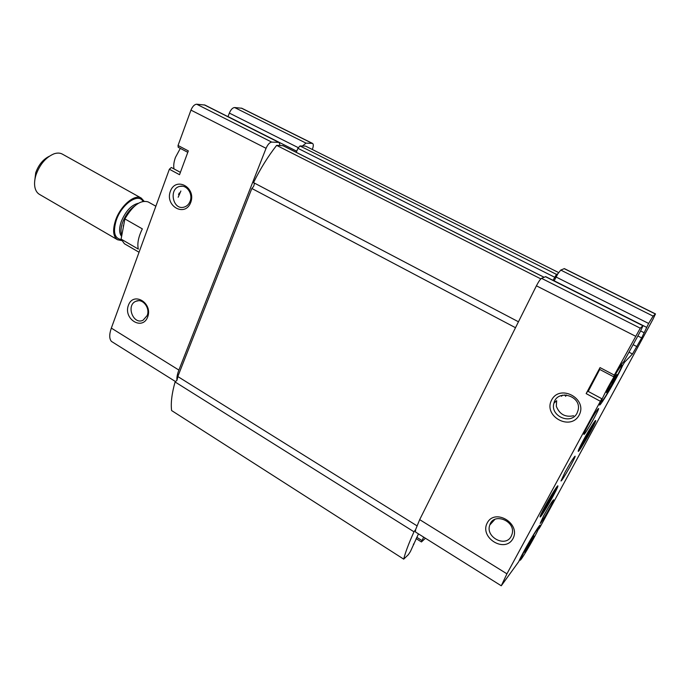 <?xml version="1.0" encoding="UTF-8"?>
<svg xmlns="http://www.w3.org/2000/svg" width="690" height="690" viewBox="0 0 690 690"><rect width="100%" height="100%" fill="white"/><g stroke="black" fill="none" stroke-linecap="round" stroke-linejoin="round"><path stroke-width="1.03" d="M607.674 390.644L608.321 390.316L608.675 387.564M611.142 383.01L613.453 381.536L613.393 379.698M616.782 374.679L614.971 376.602L609.762 385.512L606.441 392.369L608.321 390.316L613.453 381.536L616.851 374.385M526.142 549.585L526.927 549.18L527.307 546.687M529.653 542.556L531.619 541.124L531.429 539.718M534.051 536.061L531.8 539.011L524.616 552.25L531.619 541.124L533.965 535.949M614.324 375.119L640.277 328.19L643.037 325.646L640.406 331.338L623.665 361.896C622.691 362.285 619.62 366.804 614.454 375.464L613.582 376.74L614.324 375.119L600.041 367.606L586.146 393.611L587.716 391.161L601.792 398.716L599.524 404.996C600.369 406.479 617.697 376.869 622.475 365.812L624.51 362.267L632.471 353.987L629.09 352.236M544.859 506.641C541.167 513.541 539.606 516.991 540.184 516.991C541.797 516.663 558.452 487.494 557.882 485.993C558.063 484.199 550.465 496.214 544.859 506.641M583.438 440.168C579.453 447.612 577.746 451.355 578.306 451.415C579.885 451.088 596.281 422.125 595.712 420.659C595.85 419.011 588.924 429.999 583.438 440.168M565.015 472.288L560.996 480.947C561.643 481.982 576.331 456.142 575.089 456.168C573.675 457.366 570.32 462.74 565.015 472.288M588.337 424.764C584.913 431.164 583.464 434.389 583.982 434.433C585.379 434.131 599.101 409.817 598.61 408.514C597.54 408.937 594.116 414.354 588.337 424.764M543.746 515.654L540.184 523.434C541.331 523.236 554.113 500.871 553.682 499.819C552.569 500.483 549.257 505.761 543.746 515.654M632.471 353.987L641.683 337.919L648.626 323.455L653.111 316.106L655.483 313.916L652.956 319.289L540.33 526.599L538.873 528.945L540.227 525.116C539.796 523.348 521.519 554.38 518.794 561.574L501.268 585.784L506.926 573.83L601.792 398.716M187.792 152.317L178.192 147.263L178.037 145.487L190.958 110.115C192.545 106.372 194.451 104.406 196.676 104.216L204.904 105.044L279.139 142.425L280.002 145.469L283.029 145.719M178.546 194.597L179.305 192.941M227.993 116.67L229.347 113.082C230.874 109.572 232.616 107.718 234.591 107.528L241.811 108.252L312.544 143.417C313.596 144.21 313.553 146.133 312.415 149.187L312.294 149.48M175.648 381.656L111.47 341.429C109.21 338.85 109.167 334.409 111.332 328.112L169.369 169.231L171.327 167.489L180.392 172.353M501.268 585.784L415.449 531.981L415.587 529.67L413.991 531.8L175.088 381.967L176.959 380.294C176.64 377.611 177.287 374.204 178.883 370.064L266.064 148.316C267.763 144.486 269.635 142.407 271.688 142.088L279.139 142.425M178.175 197.254L180.875 191.018M553.941 403.167C557.02 388.867 581.498 395.465 578.203 409.895L577.09 413.077C571.173 425.411 549.766 416.087 553.941 403.167L556.658 400.674L556.304 406.246C559.512 414.328 565.291 417.502 573.623 415.751M564.756 394.904L565.671 396.327L566.24 394.947M511.23 536.225C505.606 547.955 485.036 537.036 489.797 525.004C493.566 511.825 516.31 521.131 512.023 534.267L511.23 536.225M147.177 315.546L143.097 320.203C133.308 325.335 125.675 305.17 135.921 301.271C142.511 297.968 150.429 307.947 147.177 315.546M554.122 280.882L557.856 273.792L560.763 270.083L564.36 268.617L655.483 313.916M553.009 280.321L556.485 274.387L557.856 273.792M296.277 152.343L297.899 148.316L299.986 145.961L302.444 146.021L306.024 143.123L312.544 143.417M302.444 146.021L305.515 146.09L558.633 272.567M177.899 376.585L176.959 380.294M416.898 525.763L177.813 376.533L251.841 188.482C253.756 186.654 254.515 184.808 254.118 182.936M518.457 321.781L253.523 182.617C260.285 168.852 267.987 156.44 276.621 145.383L280.002 145.469M178.037 145.487L188.318 150.894L179.529 174.699L169.369 169.231M190.725 202.472C185.11 217.54 164.72 206.181 170.352 191.32C175.726 176.192 196.486 187.361 190.725 202.472M147.677 316.969C142.468 330.976 123.156 319.082 128.4 305.273C133.394 291.214 153.033 302.953 147.677 316.969M515.499 327.707L251.841 188.482M418.476 533.888L410.36 551.62L408.359 554.665L403.702 559.141L171.594 410.541C170.68 402.977 171.845 393.455 175.088 381.967M403.702 559.141C405.323 552.518 408.756 543.401 413.991 531.8M425.437 538.243L421.452 541.961L423.643 537.122M540.839 278.881L276.621 145.383M415.587 529.67L419.684 519.639L536.415 285.815C538.554 281.693 540.261 279.2 541.538 278.337L545.695 276.638L643.037 325.646M579.134 415.13C570.44 431.474 542.927 416.148 551.603 400.053C559.918 383.606 588.035 398.734 579.134 415.13M512.981 538.588C505.002 553.596 479.257 537.734 487.226 522.968C494.859 507.857 521.14 523.563 512.981 538.588M190.086 201.316C188.862 204.361 186.869 206.293 184.101 207.112C172.811 210.631 168.36 188.43 179.943 186.36C186.731 184.489 193.174 193.959 190.086 201.316M588.208 391.42L599.722 369.435M613.582 376.74L599.334 369.228L600.041 367.606M524.788 550.163L520.079 560.228C520.855 561.522 540.089 528.005 538.562 528.04C538.209 527.246 530.343 539.856 524.788 550.163M607.933 387.478C603.302 396.146 601.119 400.881 601.387 401.692C602.439 403.202 623.734 365.269 621.845 365.243C619.974 366.675 615.333 374.092 607.933 387.478M180.314 148.385L175.441 157.406C173.846 161.9 173.363 165.738 174.001 168.921M155.854 206.215L148.16 201.929C140.613 199.677 132.859 205.335 124.881 218.92L121.104 239.111L124.398 243.734L139.044 252.247M121.104 239.111L138.319 249.099C137.069 243.648 138.405 236.903 142.338 228.873L124.881 218.92M49.18 156.337C43.073 159.381 38.58 164.867 35.708 172.776L34.621 181.901M144.072 201.195L141.234 198.073L62.35 154.112C59.996 152.835 57.21 152.749 53.984 153.836C45.937 157.234 39.96 164.203 36.07 174.725C34.578 179.435 34.198 183.643 34.923 187.352C35.647 190.673 37.157 193.019 39.468 194.382L117.542 239.749L121.647 240.577M141.234 198.073C134.645 193.735 120.388 205.853 115.575 220.291C112.453 230.106 113.108 236.592 117.542 239.749M551.802 495.532L543.815 510.29L551.293 498.516L554.113 492.634L551.802 495.532M545.359 506.796L546.178 507.279L551.293 498.516L550.318 497.947M555.398 489.581C552.587 492.893 541.788 512.075 541.788 513.74C541.089 517.474 558.788 486.484 555.899 489.029L555.398 489.581M590.002 429.706L584.93 438.4L582.032 444.852L588.915 433.665L591.968 427.395L590.002 429.706M583.154 441.798L583.921 442.23L592.003 427.239M593.46 423.996C591.037 426.593 579.859 446.542 579.885 448.207C579.221 451.855 596.583 421.167 593.762 423.677L593.46 423.996M587.923 433.113L588.915 433.665M178.883 370.064L111.332 328.112M266.064 148.316L190.958 110.115M271.688 142.088L196.676 104.216M278.613 142.295L204.318 104.88M296.743 151.196L228.028 116.593M298.218 147.634L229.347 113.082M306.024 143.123L234.591 107.528M312.113 143.313L241.336 108.114M421.926 540.537L416.769 537.294M556.485 274.387L299.986 145.961M554.587 277.19L297.899 148.316M544.013 277.268L282.65 145.53M635.386 336.151L536.415 285.815M506.926 573.83L419.684 519.639M586.146 393.611L600.231 401.201M640.277 328.19L541.538 278.337M642.882 325.732L545.436 276.664M623.726 361.853L624.51 362.267M636.956 346.63L633.178 344.698M641.683 337.919L637.888 335.995M646.53 327.302L554.156 280.796M648.626 323.455L556.071 277.009M653.111 316.106L560.763 270.083M655.362 313.985L564.144 268.626M621.906 365.519L622.475 365.812M134.559 206.112C129.349 209.812 125.364 215.254 122.613 222.439C120.802 227.726 120.526 231.987 121.785 235.23M142.968 201.368C138.431 192.536 121.604 204.102 116.291 220.231C112.815 232.013 114.462 238.447 121.233 239.534M138.466 203.231C131.419 204.878 125.666 211.011 121.216 221.637C118.973 228.416 119.111 233.315 121.621 236.325M489.797 525.004L494.877 519.38M135.921 301.271L138.621 300.702M413.853 544.393L413.362 544.091M421.452 541.961L416.113 538.597M544.074 277.242L282.857 145.581M644.02 332.675L640.613 330.959M561.453 396.267L562.695 395.129M179.943 186.36L182.565 186.248M519.527 559.892L520.079 560.228M538.01 527.712L538.562 528.04M524.736 551.81L524.754 552.276M600.662 401.304L601.387 401.692M621.121 364.863L621.845 365.243M606.545 392.058L606.579 392.696M123.234 226.113L123.407 225.527M543.962 509.798L543.979 510.367M555.899 489.029L555.873 488.166M541.788 513.74L541.038 514.145M582.015 444.308L582.032 444.852M593.762 423.677L593.719 422.841M579.885 448.207L579.143 448.612"/></g></svg>
